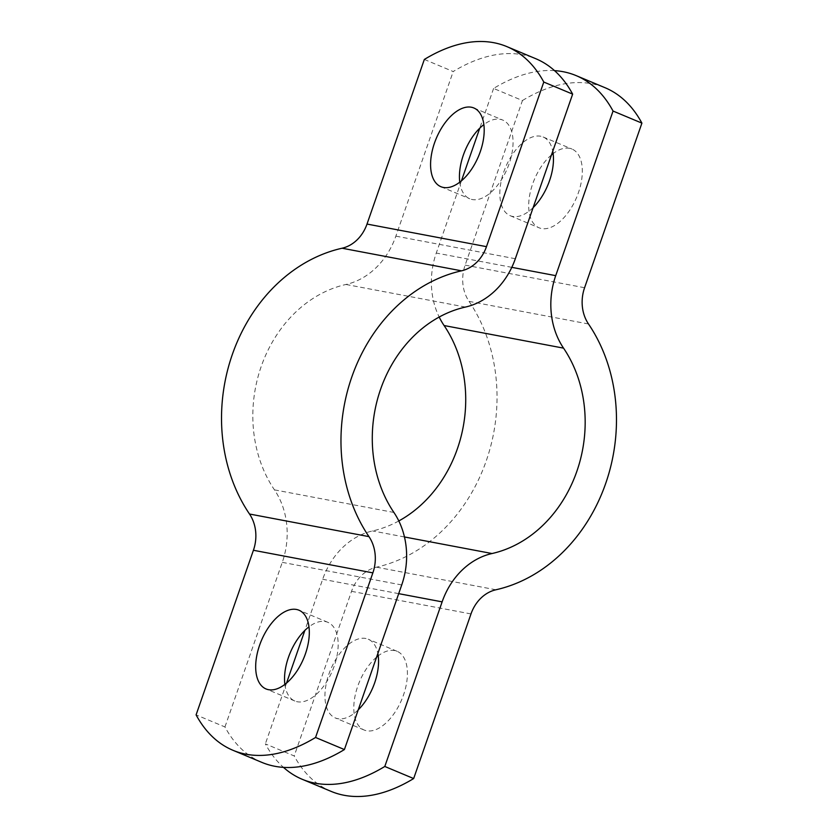 <?xml version="1.0" encoding="UTF-8"?>
<svg xmlns="http://www.w3.org/2000/svg" width="838" height="838" viewBox="0 0 838 838"><rect width="100%" height="100%" fill="white"/><g stroke="black" fill="none" stroke-linecap="round" stroke-linejoin="round"><path stroke-width="0.63" stroke-dasharray="4.19 3.14" d="M424.342 59.446L453.201 71.534A222.615 119.687 112.7 0 1 535.786 58.712M261.823 762.37A222.615 119.687 112.7 0 1 224.951 726.955L196.092 714.877M224.951 726.955L282.28 562.35A74.205 62.159 100.7 0 0 274.455 489.863A126.15 105.672 -79.3 0 1 345.979 284.47A74.205 62.159 100.7 0 0 395.871 236.138L453.201 71.534M459.769 182.171A42.665 22.94 -67.3 0 0 469.772 198.784A42.665 22.94 -67.3 0 0 472.286 199.538A42.665 22.94 -67.3 0 0 508.31 166.029A42.665 22.94 -67.3 0 0 502.727 120.064A42.665 22.94 -67.3 0 0 500.213 119.321A42.665 22.94 -67.3 0 0 483.872 124.6M284.868 684.405A42.665 22.94 -67.3 0 0 294.871 701.018A42.665 22.94 -67.3 0 0 297.385 701.773A42.665 22.94 -67.3 0 0 333.419 668.263A42.665 22.94 -67.3 0 0 327.826 622.299A42.665 22.94 -67.3 0 0 325.322 621.555A42.665 22.94 -67.3 0 0 308.981 626.834M331.073 791.365A222.615 119.687 112.7 0 1 294.211 755.949L265.353 743.872A222.615 119.687 -67.3 0 0 283.474 767.367M554.526 70.633A222.615 119.687 -67.3 0 0 493.592 88.44L522.451 100.529L465.132 265.133A37.102 31.079 100.7 0 0 469.039 301.376A163.253 136.762 -79.3 0 1 376.482 567.179A37.102 31.079 100.7 0 0 351.531 591.345L294.211 755.949M376.576 657.16A42.665 22.94 -67.3 0 0 354.663 698.064A42.665 22.94 -67.3 0 0 364.132 730.013A42.665 22.94 -67.3 0 0 366.635 730.767A42.665 22.94 -67.3 0 0 402.669 697.258A42.665 22.94 -67.3 0 0 397.086 651.294A42.665 22.94 -67.3 0 0 378.231 655.829M522.451 100.529A222.615 119.687 112.7 0 1 605.036 87.707M493.592 88.44L479.765 128.172M461.424 180.84L436.273 253.055A74.205 62.159 100.7 0 0 439.185 317.047M551.477 154.915A42.665 22.94 -67.3 0 0 529.553 195.83A42.665 22.94 -67.3 0 0 539.023 227.779A42.665 22.94 -67.3 0 0 576.67 197.276A42.665 22.94 -67.3 0 0 571.987 149.059A42.665 22.94 -67.3 0 0 569.473 148.316A42.665 22.94 -67.3 0 0 553.132 153.595M358.235 709.828A42.665 22.94 112.7 0 1 337.787 718.679A42.665 22.94 112.7 0 1 335.273 717.936A42.665 22.94 112.7 0 1 329.69 671.971A42.665 22.94 112.7 0 1 365.714 638.462A42.665 22.94 112.7 0 1 368.228 639.216A42.665 22.94 112.7 0 1 377.854 653.483M533.136 207.594A42.665 22.94 112.7 0 1 512.678 216.445A42.665 22.94 112.7 0 1 510.174 215.701A42.665 22.94 112.7 0 1 504.581 169.737A42.665 22.94 112.7 0 1 540.615 136.227A42.665 22.94 112.7 0 1 543.129 136.982A42.665 22.94 112.7 0 1 552.755 151.249M398.815 520.953A126.15 105.672 -79.3 0 1 372.564 530.936A74.205 62.159 100.7 0 0 322.672 579.268L304.864 630.406M286.523 683.085L265.353 743.872M515.328 258.733L395.871 236.138M465.436 307.064L345.979 284.47M393.902 512.458L274.455 489.863M401.727 584.945L282.28 562.35M351.531 591.345L470.987 613.94M465.132 265.133L584.578 287.727M398.699 593.65L322.672 579.268M404.471 536.969L372.564 530.936M376.482 567.179L495.928 589.774M469.039 301.376L588.496 323.981M511.798 267.343L436.273 253.055M440.914 186.706L469.772 198.784M473.868 107.987L502.727 120.064M327.826 622.299L298.977 610.221M294.871 701.018L266.013 688.941M397.086 651.294L368.228 639.216M364.132 730.013L335.273 717.936M510.174 215.701L539.023 227.779M543.129 136.982L571.987 149.059"/><path stroke-width="1.26" d="M506.927 46.635L535.786 58.712A222.615 119.687 112.7 0 1 572.647 94.128L543.789 82.051A222.615 119.687 -67.3 0 0 506.927 46.635A222.615 119.687 -67.3 0 0 424.342 59.446L367.013 224.06L486.469 246.655A37.102 31.079 -79.3 0 1 461.518 270.821A163.253 136.762 100.7 0 0 368.961 536.624A37.102 31.079 -79.3 0 1 372.868 572.867L315.549 737.471L344.408 749.56A222.615 119.687 112.7 0 1 261.823 762.37L232.964 750.293A222.615 119.687 -67.3 0 0 315.549 737.471M543.789 82.051L486.469 246.655M471.365 107.233A42.665 22.94 112.7 0 1 473.868 107.987A42.665 22.94 112.7 0 1 478.55 156.203A42.665 22.94 112.7 0 1 440.914 186.706A42.665 22.94 112.7 0 1 435.331 140.742A42.665 22.94 112.7 0 1 471.365 107.233M367.013 224.06A37.102 31.079 100.7 0 1 342.072 248.226A163.253 136.762 -79.3 0 0 249.504 514.019A37.102 31.079 100.7 0 1 253.422 550.273L196.092 714.877A222.615 119.687 -67.3 0 0 232.964 750.293M268.527 689.684A42.665 22.94 112.7 0 1 266.013 688.941A42.665 22.94 112.7 0 1 261.33 640.724A42.665 22.94 112.7 0 1 298.977 610.221A42.665 22.94 112.7 0 1 304.561 656.185A42.665 22.94 112.7 0 1 268.527 689.684M483.872 124.6A42.665 22.94 -67.3 0 0 459.769 182.171M308.981 626.834A42.665 22.94 -67.3 0 0 284.868 684.405M344.408 749.56L401.727 584.945A74.205 62.159 100.7 0 0 393.902 512.458A126.15 105.672 -79.3 0 1 465.436 307.064A74.205 62.159 100.7 0 0 515.328 258.733L572.647 94.128M283.474 767.367A222.615 119.687 -67.3 0 0 302.214 779.288A222.615 119.687 -67.3 0 0 384.799 766.466L413.658 778.554A222.615 119.687 112.7 0 1 331.073 791.365L302.214 779.288M413.658 778.554L470.987 613.94A37.102 31.079 -79.3 0 1 495.928 589.774A163.253 136.762 100.7 0 0 588.496 323.981A37.102 31.079 -79.3 0 1 584.578 287.727L641.908 123.123L613.049 111.045A222.615 119.687 -67.3 0 0 576.177 75.63A222.615 119.687 -67.3 0 0 554.526 70.633M378.231 655.829A42.665 22.94 -67.3 0 0 376.576 657.16M576.177 75.63L605.036 87.707A222.615 119.687 112.7 0 1 641.908 123.123M479.765 128.172L461.424 180.84M553.132 153.595A42.665 22.94 -67.3 0 0 551.477 154.915M377.854 653.483A42.665 22.94 112.7 0 1 358.235 709.828M552.755 151.249A42.665 22.94 112.7 0 1 533.136 207.594M304.864 630.406L286.523 683.085M613.049 111.045L555.72 275.65A74.205 62.159 100.7 0 0 563.545 348.137A126.15 105.672 -79.3 0 1 492.021 553.53A74.205 62.159 100.7 0 0 442.129 601.862L384.799 766.466M439.185 317.047A74.205 62.159 100.7 0 0 444.098 325.542A126.15 105.672 -79.3 0 1 398.815 520.953M253.422 550.273L372.868 572.867M342.072 248.226L461.518 270.821M249.504 514.019L368.961 536.624M442.129 601.862L398.699 593.65M492.021 553.53L404.471 536.969M563.545 348.137L444.098 325.542M555.72 275.65L511.798 267.343"/></g></svg>
